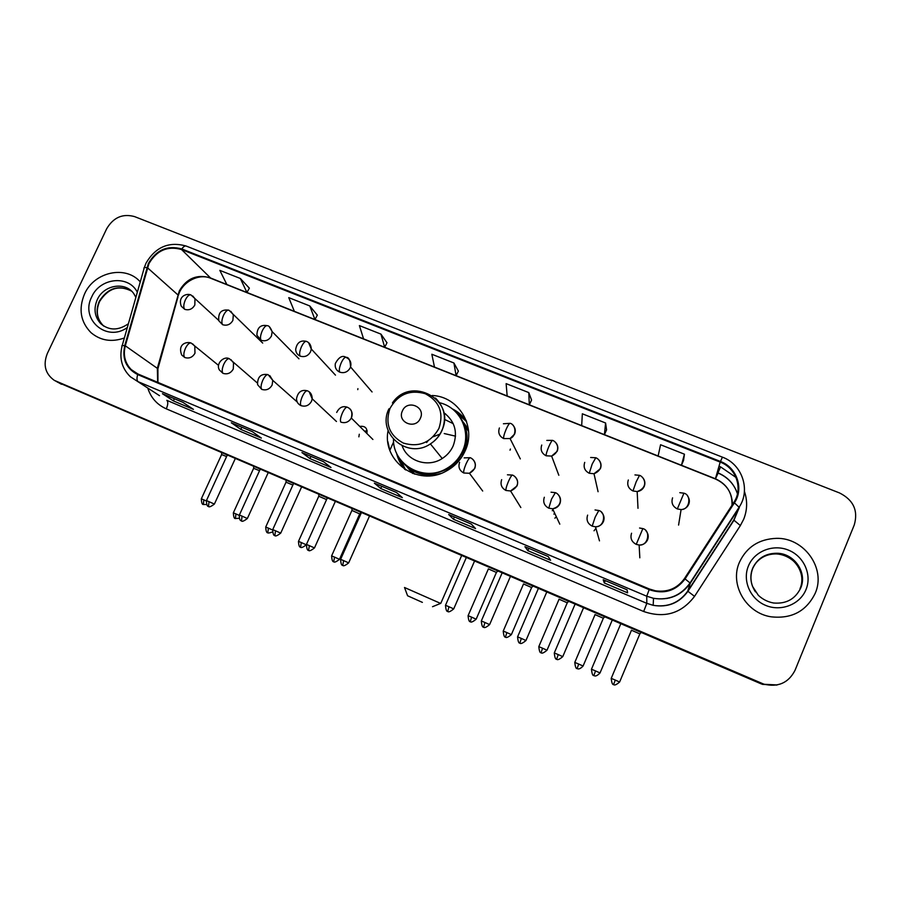 <?xml version="1.0" encoding="UTF-8"?>
<svg xmlns="http://www.w3.org/2000/svg" width="901" height="901" viewBox="0 0 901 901"><rect width="100%" height="100%" fill="white"/><g stroke="black" fill="none" stroke-linecap="round" stroke-linejoin="round"><path stroke-width="1.35" d="M388.106 430.52C381.709 461.121 417.726 487.081 445.781 471.324C454.622 466.65 461.098 459.803 465.209 450.748C476.787 426.443 458.53 396.395 432.221 395.505M399.661 458.541L404.605 469.23M412.5 473.329L407.252 467.18M411.408 471.189L413.018 473.521M463.519 422.468L468.317 428.977M468.396 429.529L466.493 427.423M329.349 414.854L324.788 410.586M366.955 433.156C367.394 428.155 365.119 425.891 360.13 426.353M552.966 509.538L552.279 510.721M328.122 367.191L325.475 364.342M389.683 449.734L387.835 441.569M594.018 530.79L595.933 528.38M553.912 514.167L554.588 513.007M364.882 431.083L367.169 430.869M466.121 420.35L456.83 413.108M57.675 382.249L760.5 683.577L762.629 684.388L776.583 685.075M56.808 381.765L761.041 683.442L763.181 684.253L777.203 684.94L763.181 684.253L761.041 683.442L55.13 380.83M84.57 293.906C78.342 308.942 80.482 321.86 91.001 332.66C100.585 340.668 111.701 342.448 124.361 337.976C111.701 342.448 100.585 340.668 91.001 332.66C80.482 321.86 78.342 308.942 84.57 293.906C94.188 271.854 125.712 264.928 140.263 281.9C125.712 264.928 94.188 271.854 84.57 293.906M739.439 562.269C729.461 584.332 745.837 613.018 771.019 616.802C791.619 619.077 806.339 611.25 815.202 593.32C826.352 568.486 804.097 537.48 776.369 538.347C758.946 539.057 746.636 547.031 739.439 562.269C729.461 584.332 745.837 613.018 771.019 616.802C791.619 619.077 806.339 611.25 815.202 593.32C826.352 568.486 804.097 537.48 776.369 538.347C758.946 539.057 746.636 547.031 739.439 562.269M148.958 263.621C156.751 250.354 167.609 245.669 181.54 249.543L720.181 462.1C736.207 467.923 743.302 488.646 733.797 502.465L684.478 578.532C677.361 588.398 667.675 592.486 655.41 590.797L649.441 589.017L137.966 374.005L131.264 369.601C124.98 363.08 122.998 355.14 125.307 345.804L148.958 263.621M148.406 263.396L124.721 345.68C121.928 359.015 126.241 368.644 137.695 374.591L649.17 589.659C663.857 594.626 675.829 591.045 685.087 578.915L734.405 502.837C744.147 488.68 736.883 467.439 720.451 461.47L181.811 248.969C167.53 245.004 156.391 249.814 148.406 263.396M683.544 460.422L684.433 454.194L660.568 444.745L658.124 456.019L681.438 465.288L683.566 460.366M606.576 429.878L605.596 422.997L582.339 413.796L581.686 425.621L507.162 395.978L506.125 383.635L528.786 392.599L529.315 404.797L531.567 400.055L528.786 392.599M249.34 288.151L240.33 278.477L219.833 270.368L226.849 284.502L209.967 277.756C196.812 274.062 186.597 278.443 179.299 290.922L157.337 368.284L157.675 382.294M317.332 315.125L309.764 305.946L288.759 297.634L294.39 311.363L314.967 319.551L317.355 315.08M386.98 342.763L380.943 334.113L359.398 325.588L363.576 338.877L384.671 347.268L387.013 342.707M458.361 371.077L453.924 362.99L431.838 354.251L434.485 367.079L456.097 375.672L458.395 371.032M854.249 524.99C858.371 510.664 853.472 499.987 839.552 492.96L134.598 216.612C122.705 213.346 113.402 217.4 106.667 228.775L47.303 353.552C42.91 364.86 45.23 373.78 54.263 380.335L763.744 684.107C778.07 687.542 788.499 682.947 795.031 670.31L854.249 524.99M548.191 556.525L550.59 560.276L527.873 550.68L524.923 546.704L548.191 556.525L524.923 546.704M627.085 589.817L627.603 592.824L604.289 582.97L603.197 579.737L627.085 589.817L603.265 579.771M323.482 461.672L330.994 467.495L309.933 458.586L301.948 452.584L323.482 461.672M252.325 431.647L261.38 438.077L240.826 429.394L231.32 422.783L252.325 431.647M182.926 402.353L193.433 409.369L173.375 400.889L162.439 393.703L182.926 402.353M471.336 524.089L475.537 528.56L453.394 519.213L448.675 514.516L471.336 524.089M396.463 492.475L402.364 497.645L380.763 488.522L374.365 483.161L396.463 492.475M380.763 488.522L381.754 486.292M453.394 519.213L454.386 516.949M173.375 400.889L174.366 398.76M240.826 429.394L241.817 427.22M309.933 458.586L310.924 456.39M604.289 582.97L605.281 580.638M527.873 550.68L528.864 548.382M453.924 362.99L456.097 375.672M380.943 334.113L384.671 347.268M309.764 305.946L314.967 319.551M240.33 278.477L246.942 292.498L226.849 284.502M294.368 311.329L246.953 292.465L249.374 288.106M605.596 422.997L604.413 434.654L581.686 425.621M604.413 434.654L606.598 429.833M684.433 454.194L681.438 465.288M405.754 486.574L384.063 477.462M334.091 456.447L312.94 447.56M264.184 427.063L243.54 418.391M195.968 398.388L175.83 389.919M479.242 517.467L456.998 508.119M554.633 549.159L531.815 539.564M631.984 581.674L608.569 571.831M422.378 602.375L407.601 595.775L422.378 602.375M407.579 595.719L404.504 587.497L440.6 603.411M426.59 442.537L427.975 440.916M433.246 436.737L440.127 434.057M444.238 433.55L455.534 436.163M420.373 418.267C425.982 406.779 407.128 399.154 402.398 410.946C396.755 422.389 415.609 430.115 420.373 418.267M402.173 445.86C407.466 461.301 428.121 467.923 442.222 458.519C447.155 455.354 450.815 451.131 453.203 445.826C458.068 432.21 454.904 421.116 443.709 412.579M393.467 439.395C392.994 464.792 423.707 482.148 446.254 468.734C453.654 464.556 459.105 458.632 462.585 450.939C471.673 431.579 459.915 407.308 439.575 402.736M403.569 463.204C416.217 474.85 430.599 476.877 446.705 469.286C454.093 465.119 459.533 459.206 463.001 451.525C467.788 439.722 466.943 428.527 460.49 417.974M453.214 423.661L444.351 419.325M445.635 413.953L443.776 412.906M468.531 430.869L467.934 430.126M468.588 431.568L464.364 424.292M413.705 473.205L414.291 473.96M408.84 468.419L414.956 474.174M399.548 458.372L405.765 469.984M405.067 469.534C400.799 464.747 397.938 459.206 396.496 452.944M425.441 474.917L429.045 475.874M467.056 445.691L466.943 441.963M466.594 421.645L456.694 412.951M452.088 408.75C457.866 411.577 462.618 415.609 466.313 420.857M226.601 456.559L221.612 454.577L201.34 498.794C201.633 507.24 204.538 503.569 203.389 504.447L203.817 499.852L201.328 498.816M259.544 470.705L253.631 468.306L233.359 512.815C233.697 521.364 236.546 517.591 235.42 518.503L235.927 513.919L233.348 512.838M292.87 485.042L286.022 482.193L265.739 526.995M326.567 499.593L318.774 496.237L298.49 541.343M359.724 513.908L351.908 510.439L331.624 555.861C332.12 564.713 334.834 560.647 333.73 561.638L334.541 557.111L331.613 555.883M334.541 557.111L339.474 559.33L359.758 513.807L361.087 512.556M357.753 389.637L357.911 388.646M496.417 572.45L488.319 568.891M510.011 450.196L510.405 449.036M531.624 587.531L523.436 583.938M567.258 602.803L558.98 599.176M603.332 618.244L594.953 614.583M639.845 633.887L631.376 630.193M214.37 504.11L235.24 458.677M280.707 533.155L301.553 487.069M335.285 501.508L314.483 547.909L306.453 544.395C306.903 553.439 309.719 549.216 308.615 550.274L309.358 545.601M358.88 436.839L359.285 434.248M556.356 516.78L554.881 518.188M61.505 384.288L56.459 381.461M760.5 683.577L761.593 683.296M181.54 249.543L210.98 278.386M718.987 466.245L720.575 466.876L717.951 472.845M737.491 493.669C734.056 483.916 727.512 477.012 717.86 472.957L717.185 472.552M720.575 466.876L736.016 477.451M744.417 491.405C747.593 500.81 747.334 510.124 743.652 519.325L740.363 525.565L694.536 596.361C681.415 613.547 664.454 618.604 643.663 611.497L166.302 408.851C157.078 404.718 150.895 397.78 147.753 388.049M734.405 502.837L739.349 507.477L733.774 520.046L737.784 511.013M738.189 509.268L738.358 508.412M737.457 493.816C734.18 483.95 727.659 476.956 717.894 472.822M122.209 345.59L144.025 268.611C143.45 267.71 144.385 267.36 146.84 267.586M649.17 589.659L646.727 596.203L138.112 381.686C136.783 380.56 136.637 378.195 137.695 374.591M685.087 578.915L690.301 583.184C681.257 595.662 668.992 600.708 653.507 598.309L646.727 596.203L646.817 603.343L653.18 605.326C667.72 607.589 679.23 602.87 687.711 591.146L733.774 520.046L740.363 525.565M159.5 395.663L130.386 376.764C121.928 368.498 119.135 358.339 122.007 346.288C121.376 345.556 122.277 345.353 124.721 345.68M739.349 507.477L690.301 583.184L687.711 591.146L694.536 596.361M720.451 461.47L722.422 457.156L186.327 246.108C184.975 245.59 183.477 246.547 181.811 248.969M166.302 408.851C168.07 404.628 168.239 401.79 166.831 400.337L646.817 603.343L643.663 611.497M666.853 598.523L668.024 598.185M732.017 505.213C732.4 492.903 726.859 484.085 715.405 478.758L681.449 465.265M720.181 462.1L715.36 478.983L210.631 278.24C198.761 273.082 182.025 281.968 178.409 295.337L147.426 267.698M658.124 455.985L604.425 434.631M507.162 395.944L456.109 375.649M434.473 367.045L384.682 347.245M363.565 338.844L314.99 319.528M125.307 345.804L157.912 368.746L157.934 382.407M157.619 369.815L178.004 296.767M718.097 473.048L715.495 478.803M715.371 478.994L715.36 478.983C726.499 484.028 732.186 492.565 732.434 504.571M135.882 297.33L133.697 293.512C125.183 281.225 103.615 284.941 97.252 299.706C93.422 308.874 94.594 316.859 100.754 323.673L102.793 325.126C96.812 318.504 95.754 310.631 99.594 301.497C108.176 288.174 118.831 284.705 131.535 291.102C118.527 284.502 107.782 287.881 99.29 301.238C95.483 310.372 96.655 318.335 102.793 325.126L104.077 326.275M128.392 323.741C118.301 330.712 109.089 330.69 100.754 323.673L103.716 326.049M137.324 292.251C128.719 274.681 99.932 277.688 91.744 296.846C79.817 319.191 106.633 342.65 127.323 327.525M438.945 428.392C443.956 412.804 439.418 401.26 425.317 393.737C409.899 389.378 398.129 394.266 389.987 408.423C384.896 423.853 389.356 435.408 403.366 443.089C418.864 447.606 430.723 442.706 438.945 428.392M388.939 408.829C376.494 433.291 407.421 459.848 430.396 443.9C435.6 440.555 439.474 436.084 442.008 430.487C446.75 417.985 444.542 407.162 435.386 397.994M400.495 459.69C410.586 473.093 424.033 477.688 440.837 473.464M462.033 456.638C469.962 441.22 468.531 427.063 457.753 414.178M800.043 588.567C806.936 573.261 793.635 553.946 776.414 553.924C767.573 553.845 760.512 557.167 755.207 563.891M752.752 568.396C749.666 576.527 750.556 584.344 755.432 591.844M800.257 588.387C802.723 581.629 802.352 574.951 799.153 568.351C797.295 563.44 788.578 554.656 776.414 553.924L776.955 553.259C765.659 553.237 757.561 558.215 752.673 568.182C750.308 574.128 750.251 580.176 752.493 586.314L758.338 595.313C762.651 599.345 767.731 601.913 773.565 603.006C786.246 604.064 795.279 599.075 800.685 588.049C807.6 572.664 794.243 553.282 776.955 553.259C765.568 553.405 757.504 558.44 752.763 568.362M806.012 589.547C812.206 574.703 803.883 556.221 788.443 550.117C773.092 543.787 754.407 551.209 748.427 565.952C742.221 580.604 750.229 599.097 765.681 605.404C781.043 611.925 800.043 604.492 806.012 589.547M218.639 320.328L190.967 294.942C189.176 294.436 187.307 296.091 185.358 299.898C183.511 304.358 183.297 307.5 184.716 309.336C189.041 310.586 192.409 309.144 194.83 305.011L194.965 298.693L192.78 296.001M190.719 294.852C186.496 293.152 177.643 296.35 181.27 306.227L184.716 309.336M206.554 504.549L203.446 504.47M206.284 500.945L203.817 499.852M262.709 343.078L228.955 310.226C227.277 309.764 225.464 311.453 223.527 315.294C221.669 319.787 221.376 322.93 222.671 324.72C227.063 325.982 230.465 324.54 232.886 320.373L233.325 314.888L230.847 311.329M228.73 310.135C221.297 309.201 217.986 312.76 218.808 320.779L222.671 324.72M235.431 518.503L239.204 518.312M239.238 515.383L235.927 513.919M261.155 340.319L256.898 335.206C257.123 327.536 260.648 324.371 267.473 325.712C265.908 325.295 264.151 327.029 262.225 330.904C260.344 335.431 259.995 338.562 261.155 340.319C265.604 341.603 269.039 340.139 271.471 335.949L272.147 331.636L269.433 326.883M268.419 528.144L265.727 527.017C266.122 535.644 268.926 531.77 267.811 532.716L268.419 528.144L272.575 530.002M272.339 532.007C266.02 534.248 268.239 531.95 267.811 532.716L267.856 532.739M335.476 375.143L311.295 349.025C311.093 345.173 309.505 342.639 306.52 341.411C305.067 341.051 303.378 342.819 301.463 346.727C299.571 351.289 299.143 354.42 300.179 356.132C304.684 357.427 308.153 355.963 310.586 351.739L311.295 349.025L308.57 342.65M306.329 341.344C300.416 340.026 296.868 342.718 295.674 349.419C295.832 352.584 297.341 354.825 300.179 356.132M301.283 542.537L298.479 541.366C298.929 550.094 301.689 546.13 300.585 547.098L301.283 542.537L306.295 544.801C299.211 550.286 300.664 545.634 300.585 547.098L300.619 547.11M372.068 391.958L350.557 366.966C350.298 360.344 348.822 357.123 346.108 357.337C344.779 357.021 343.157 358.835 341.242 362.776C339.339 367.371 338.844 370.491 339.745 372.158C344.306 373.487 347.809 372.012 350.252 367.754L350.557 366.966C351.615 362.641 350.219 359.499 346.356 357.539M345.939 357.269C342.346 355.073 338.821 357.145 335.352 363.463C334.699 367.495 336.163 370.39 339.745 372.158M333.742 561.65L333.73 561.638C333.775 560.163 332.446 564.893 339.474 559.33M503.4 423.763L510.169 423.312C509.347 423.2 508.006 425.204 506.137 429.304C504.166 434.023 503.355 437.12 503.693 438.584L510.056 438.539L514.617 434.102C515.901 430.712 515.316 427.727 512.872 425.126M499.391 427.952C497.848 432.717 499.278 436.253 503.693 438.584M471.55 617.117L468.092 615.665C468.858 624.934 471.369 620.462 470.322 621.589L471.55 617.117L476.156 619.19L496.451 572.36L497.769 571.088M476.145 619.212L476.156 619.19C469.286 624.922 470.243 620.079 470.322 621.589M558.834 475.266L551.626 456.097C561.706 451.018 557.167 441.952 552.662 440.398C551.986 440.352 550.714 442.402 548.855 446.536C546.873 451.288 545.972 454.374 546.152 455.793L551.626 456.097L557.19 451.288C558.44 447.988 557.899 445.026 555.579 442.414M541.749 445.049C540.206 449.858 541.681 453.428 546.152 455.793M506.835 632.57L503.231 631.06C504.076 640.442 506.542 635.869 505.495 637.018L506.835 632.57L511.374 634.608L531.669 587.441L532.975 586.157M511.363 634.631L511.374 634.608C504.526 640.374 505.382 635.509 505.495 637.018M590.639 457.483L595.786 457.742L592.205 464.026L589.243 473.25L594.007 473.746L600.393 468.723C601.609 465.524 601.113 462.618 598.928 460.006M584.726 462.393C583.195 467.247 584.704 470.863 589.243 473.25M542.548 648.213L538.798 646.636C539.722 656.131 542.132 651.468 541.096 652.639L542.548 648.213L547.008 650.218L567.303 602.701L568.61 601.418M541.096 652.651L541.107 652.651C540.949 651.13 540.206 656.018 547.008 650.218M634.957 474.917L639.53 475.334L636.196 481.776L632.964 490.966L637.165 491.563C640.476 491.101 642.83 489.389 644.226 486.416C645.398 483.341 644.97 480.503 642.942 477.902M628.324 479.996C626.803 484.884 628.346 488.545 632.964 490.966M578.701 664.048L574.782 662.404C575.795 672.022 578.149 667.247 577.136 668.463L578.701 664.048L583.093 666.019L603.377 618.154L604.695 616.87M577.136 668.463L577.136 668.463C576.505 667.19 577.766 671.639 583.093 666.019L583.082 666.042M679.804 492.678L683.927 493.185L677.327 508.941L681.088 509.583C684.67 509.279 687.204 507.545 688.713 504.369C689.817 501.463 689.468 498.715 687.654 496.136M672.574 497.859C671.054 502.792 672.642 506.486 677.327 508.941M615.304 680.075L611.216 678.363C612.23 687.992 614.651 683.273 613.604 684.467L615.304 680.075L619.618 682.023L639.89 633.797L641.208 632.502M613.615 684.467L613.604 684.467C613.39 682.947 612.871 687.88 619.618 682.023L619.606 682.046M208.998 501.654L206.43 500.584C206.734 509.335 209.674 505.393 208.548 506.373L208.998 501.654L214.382 504.076C207.016 509.628 208.683 504.875 208.548 506.373L208.604 506.396M218.549 365.401L191.181 343.067C189.379 342.583 187.464 344.317 185.437 348.27C183.579 352.764 183.365 355.85 184.784 357.528C189.142 358.823 192.544 357.382 194.976 353.203L194.796 346.187L192.679 343.9M190.956 342.977C187.048 341.479 177.294 343.608 181.72 355.028L184.784 357.528M242.054 516.127L239.384 515.012C238.889 522.648 242.718 520.305 241.502 520.834L242.054 516.127L247.358 518.514L268.149 472.766M247.347 518.537L247.358 518.514C240.038 524.112 241.614 519.325 241.502 520.834L241.558 520.857M222.998 373.352L219.405 369.996C215.474 363.599 224.034 355.58 229.417 358.778C227.728 358.339 225.881 360.118 223.865 364.105C221.984 368.633 221.702 371.708 222.998 373.352C227.412 374.658 230.847 373.205 233.28 369.005L233.528 362.889L230.971 359.645M275.503 530.779L272.721 529.619C273.116 538.561 275.976 534.439 274.861 535.464L275.503 530.779L280.718 533.122C273.442 538.775 274.94 533.955 274.861 535.464L274.906 535.487M297.229 402.026L272.766 380.368L268.183 374.703C266.606 374.32 264.826 376.134 262.822 380.166C260.93 384.716 260.569 387.79 261.752 389.378C266.223 390.707 269.681 389.255 272.125 385.02L272.766 380.368L269.804 375.627M268.002 374.625C260.907 373.476 257.438 376.821 257.573 384.659L261.752 389.378M314.472 547.932L314.483 547.909C307.252 553.653 308.716 548.743 308.615 550.274L308.649 550.297M301.035 405.641C298.163 404.301 296.643 402.015 296.497 398.794C297.871 391.969 301.531 389.311 307.489 390.843C306.036 390.516 304.313 392.385 302.331 396.451C300.416 401.035 299.988 404.099 301.035 405.641C305.563 406.993 309.066 405.529 311.509 401.26L312.196 398.816L309.201 391.822M343.619 560.613L340.601 559.341C341.096 568.497 343.867 564.172 342.763 565.265L343.619 560.613L348.664 562.877L369.455 516.149M348.653 562.9L348.664 562.877C341.468 568.666 342.853 563.722 342.763 565.265L342.808 565.287M336.692 412.455C339.249 407.432 342.808 405.687 347.347 407.218C346.018 406.937 344.373 408.851 342.391 412.962C340.465 417.58 339.959 420.632 340.871 422.13C345.308 423.481 348.788 422.118 351.311 418.03L351.458 417.726C352.877 413.942 352.1 410.788 349.149 408.266M448.946 606.722L445.499 605.292C446.232 614.73 448.844 610.202 447.752 611.328L448.946 606.722L453.721 608.885L474.523 561.132M482.688 491.034L469.432 473.262C479.366 467.81 474.59 459.352 470.367 457.753C469.432 457.64 467.991 459.701 466.042 463.925C464.083 468.644 463.339 471.673 463.824 473.014L469.432 473.262L474.714 468.554C476.077 464.871 475.356 461.717 472.529 459.093M459.6 462.326C458.035 467.09 459.442 470.66 463.824 473.014M484.918 622.478L481.314 620.98C482.136 630.531 484.682 625.902 483.612 627.062L484.918 622.478L489.615 624.596L510.405 576.494M483.612 627.073L483.612 627.062C483.589 625.508 482.553 630.554 489.615 624.596L489.603 624.618M507.443 474.804L512.556 475.086C511.757 475.03 510.394 477.136 508.468 481.404C506.486 486.157 505.664 489.175 505.99 490.471L510.574 490.977L516.994 485.988C518.334 482.362 517.636 479.219 514.888 476.561M501.666 479.659C500.1 484.479 501.553 488.083 505.99 490.471M521.341 638.426L517.579 636.861C518.39 646.445 521.003 641.85 519.911 642.999L521.341 638.426L525.959 640.51L546.738 592.058M559.803 524.134L552.617 508.795C564.353 505.596 560.535 494.176 555.354 492.667L551.502 499.143L548.777 508.175L552.617 508.795C556.007 508.423 558.429 506.722 559.893 503.67C561.199 500.123 560.535 497.003 557.899 494.322M544.328 497.251C542.785 502.116 544.26 505.754 548.777 508.175M525.947 640.532L525.959 640.51C518.92 646.501 519.866 641.433 519.911 642.999M558.215 654.577L554.295 652.932C555.185 662.64 557.753 657.944 556.672 659.127L558.215 654.577L562.765 656.626L583.533 607.803M562.753 656.649L562.765 656.626C555.737 662.652 556.593 657.55 556.672 659.127L556.683 659.127M595.054 509.955L598.793 510.507L595.178 517.14L592.182 526.139L595.493 526.792C599.176 526.623 601.823 524.9 603.411 521.611C604.695 518.165 604.075 515.09 601.564 512.387M587.632 515.113C586.089 520.012 587.61 523.684 592.182 526.139M595.561 670.93L591.461 669.218C592.453 679.05 594.964 674.252 593.883 675.457L595.561 670.93L600.032 672.946L620.789 623.762M593.894 675.457L593.894 675.457C593.421 674.128 594.356 678.813 600.032 672.946L600.021 672.968M639.564 528.02L642.841 528.594L636.241 544.373L639.136 545.026C643.066 545.037 645.882 543.303 647.582 539.823C648.821 536.5 648.258 533.482 645.916 530.768M631.567 533.223C630.024 538.167 631.59 541.884 636.241 544.373M762.629 684.388L763.744 684.107M738.324 509.775L733.853 520.429L687.846 591.428C679.241 603.084 667.686 607.713 653.18 605.326L653.507 598.309C668.936 600.607 681.145 595.448 690.132 582.834L739.259 507.015C750.837 489.727 742.086 464.229 722.422 457.156M145.883 263.497L144.295 267.665M146.165 262.889C155.693 246.93 168.994 241.299 186.068 246.007M717.86 472.957L717.151 472.676M131.264 369.601L137.74 373.915M669.297 598.016L670.659 597.509M396.496 492.52L374.444 483.206M323.527 461.717L302.026 452.64M252.381 431.692L231.422 422.839M182.993 402.398L162.552 393.771M471.369 524.112L448.721 514.561M432.525 606.711L440.758 603.355M461.627 555.602L440.769 603.366M392.419 402.95C411.036 375.221 456.548 399.988 441.907 430.363C439.406 436.005 435.577 440.521 430.396 443.9L442.222 458.519M221.623 454.487L221.691 452.876M253.643 468.216L253.71 466.583M298.963 358.823L272.147 331.636C270.514 327.637 268.949 325.655 267.473 325.712M286.034 482.091L286.09 480.447M318.796 496.136L318.853 494.469M393.613 441.907L389.874 450.297M351.931 510.338L351.987 508.66M520.305 458.891L510.056 438.539C516.994 435.893 516.014 424.72 510.169 423.312M468.103 615.642L488.376 568.936M546.806 440.409L552.583 440.364M503.242 631.038L523.515 584.006M598.073 491.721L594.007 473.746C605.202 469.038 600.415 459.251 595.786 457.742M538.809 646.614L559.059 599.244M637.998 508.31L637.165 491.563C649.272 487.227 644.283 476.798 639.53 475.334M574.793 662.381L595.043 614.673M678.577 525.08L681.088 509.583C689.986 509.651 691.641 494.953 683.927 493.185M611.227 678.34L631.466 630.283M206.442 500.562L227.21 455.23M257.247 382.914L229.417 358.778M239.396 514.989L260.164 469.342M272.733 529.597L293.512 483.623M336.456 421.499L312.196 398.816C312.151 394.796 310.586 392.149 307.489 390.843M306.464 544.373L327.254 498.073M340.612 559.318L361.391 512.692M372.901 439.474L351.311 418.03C353.361 409.448 348.969 408.187 347.347 407.218M464.161 457.877L470.266 457.708M445.511 605.258L466.29 557.606M453.721 608.885C446.626 614.797 447.763 609.774 447.752 611.328M481.325 620.947L502.116 572.946M520.846 507.545L510.574 490.977C522.4 485.549 516.622 476.652 512.556 475.086M551.04 492.194L555.298 492.644M517.591 636.838L538.37 588.466M554.306 652.91L575.075 604.188M599.48 540.87L595.493 526.792C604.447 527.322 606.553 512.376 598.793 510.507M591.473 669.195L612.241 620.102M639.823 557.809L639.136 545.026C648.427 546.051 650.939 530.486 642.863 528.605"/></g></svg>
